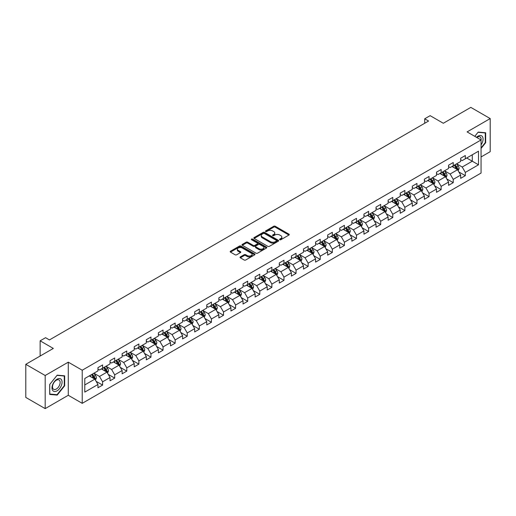 <?xml version="1.0" encoding="UTF-8"?>
<svg xmlns="http://www.w3.org/2000/svg" width="516" height="516" viewBox="0 0 516 516"><rect width="100%" height="100%" fill="white"/><g stroke="black" fill="none" stroke-linecap="round" stroke-linejoin="round"><path stroke-width="0.77" d="M279.801 239.714A0.755 0.432 0 0 0 280.865 239.714L288.947 235.044A1.077 0.619 0 0 0 289.263 234.606A1.077 0.619 0 0 0 288.947 234.167L275.254 226.26A1.077 0.619 0 0 0 273.732 226.26L265.65 230.929A0.755 0.432 0 0 0 266.714 231.542L267.759 230.936A3.444 1.987 0 0 1 272.629 230.936L273.77 231.6A3.444 1.987 0 0 1 274.776 233A3.444 1.987 0 0 1 273.77 234.406L272.725 235.012A0.755 0.432 0 0 0 273.79 235.625L274.835 235.025A3.444 1.987 0 0 1 279.704 235.025L280.846 235.683A3.444 1.987 0 0 1 281.852 237.089A3.444 1.987 0 0 1 280.846 238.495L279.801 239.095A0.755 0.432 0 0 0 279.801 239.714L279.801 239.095M240.333 256.916A1.077 0.619 0 0 0 240.024 257.355A1.077 0.619 0 0 0 240.333 257.794L244.178 260.012A1.077 0.619 0 0 0 245.7 260.012L254.678 254.833A1.077 0.619 0 0 0 254.994 254.394A1.077 0.619 0 0 0 254.678 253.956L240.985 246.048A1.077 0.619 0 0 0 239.463 246.048L230.484 251.228A1.077 0.619 0 0 0 230.168 251.666A1.077 0.619 0 0 0 230.484 252.111L235.128 254.788A1.077 0.619 0 0 0 236.644 254.788L240.488 252.569A1.077 0.619 0 0 0 240.804 252.13A1.077 0.619 0 0 0 240.488 251.692L238.186 250.363A2.877 1.664 0 0 1 237.347 249.189A2.877 1.664 0 0 1 239.121 247.654A2.877 1.664 0 0 1 242.256 248.015L251.273 253.221A2.877 1.664 0 0 1 252.118 254.394A2.877 1.664 0 0 1 250.337 255.93A2.877 1.664 0 0 1 247.203 255.568L245.7 254.698A1.077 0.619 0 0 0 244.178 254.698L240.333 256.916L240.333 257.794M481.054 156.961L490.2 151.685L490.2 118.57L470.824 107.386L443.308 123.266L430.138 115.661L424.707 118.796L428.583 121.034L49.439 339.928L45.563 337.69L40.138 340.824L40.138 356.04M45.176 375.506L45.176 408.614L68.273 395.282L68.273 362.168L45.176 375.506L25.8 364.315L53.316 348.429L40.138 340.824M68.273 362.168L82.225 370.224L481.054 139.959L481.054 173.073L82.225 403.338L82.225 370.224M490.2 118.57L467.103 131.903L481.054 139.959M267.836 246.358A1.077 0.619 0 0 0 269.358 246.358L278.337 241.172A1.077 0.619 0 0 0 278.653 240.733A1.077 0.619 0 0 0 278.337 240.295L264.644 232.387A1.077 0.619 0 0 0 263.121 232.387L254.143 237.573A1.077 0.619 0 0 0 253.827 238.011A1.077 0.619 0 0 0 254.143 238.45L267.836 246.358M251.821 239.875A0.755 0.432 0 0 1 252.582 239.979L252.582 239.089L266.508 247.125A1.077 0.619 0 0 1 266.824 247.564A1.077 0.619 0 0 1 266.508 248.002L257.529 253.182A1.077 0.619 0 0 1 256.007 253.182L242.314 245.281L246.158 243.075L246.158 242.185L242.314 244.403A1.077 0.619 0 0 0 241.998 244.842A1.077 0.619 0 0 0 242.314 245.281L242.314 244.403M246.158 243.075A1.077 0.619 0 0 1 247.68 243.075L247.68 242.185A1.077 0.619 0 0 0 246.158 242.185M247.68 242.185L253.233 245.39A1.077 0.619 0 0 0 254.756 245.39L257.303 243.92A1.077 0.619 0 0 0 257.619 243.481A1.077 0.619 0 0 0 257.303 243.036L251.518 239.701A0.755 0.432 0 0 1 252.582 239.089M45.176 408.614L25.8 397.43L25.8 364.315M96.137 381.343L102.607 385.078L102.607 381.814L110.043 377.518L110.043 380.782L114.694 378.099L114.694 374.835L122.137 370.54L122.137 373.803L126.788 371.12L126.788 367.85L134.225 363.554L134.225 366.824L138.875 364.141L138.875 360.871L146.318 356.575L146.318 359.846L150.969 357.156L150.969 353.892L158.406 349.596L158.406 352.86L163.056 350.177L163.056 346.913L170.499 342.618L170.499 345.881L175.15 343.198L175.15 339.928L182.587 335.632L182.587 338.902L187.237 336.219L187.237 332.949L194.68 328.653L194.68 331.923L199.331 329.234L199.331 325.97L206.768 321.674L206.768 324.938L211.418 322.255L211.418 318.991L218.861 314.695L218.861 317.959L223.512 315.276L223.512 312.006L230.949 307.71L230.949 310.98L235.599 308.297L235.599 305.027L243.042 300.731L243.042 304.001L247.693 301.312L247.693 298.048L255.13 293.752L255.13 297.016L259.78 294.333L259.78 291.069L267.224 286.773L267.224 290.037L271.874 287.354L271.874 284.09L279.311 279.795L279.311 283.058L283.961 280.375L283.961 277.105L291.405 272.809L291.405 276.079L296.055 273.39L296.055 270.126L303.492 265.83L303.492 269.094L308.142 266.411L308.142 263.147L315.586 258.851L315.586 262.115L320.236 259.432L320.236 256.168L327.673 251.873L327.673 255.136L332.323 252.453L332.323 249.183L339.767 244.887L339.767 248.157L344.417 245.474L344.417 242.204L351.854 237.908L351.854 241.178L356.504 238.489L356.504 235.225L363.948 230.929L363.948 234.193L368.598 231.51L368.598 228.246L376.035 223.95L376.035 227.214L380.685 224.531L380.685 221.261L388.129 216.965L388.129 220.235L392.779 217.552L392.779 214.282L400.216 209.986L400.216 213.256L404.867 210.567L404.867 207.303L412.31 203.007L412.31 206.271L416.96 203.588L416.96 200.324L424.397 196.028L424.397 199.292L429.048 196.609L429.048 193.339L436.491 189.05L436.491 192.313L441.141 189.63L441.141 186.36L448.578 182.064L448.578 185.334L453.229 182.645L453.229 179.381L460.672 175.085L460.672 178.349L465.322 175.666L465.322 172.402L478.5 164.791L478.5 151.188L472.295 154.768L472.295 161.211L478.5 164.791M102.607 385.078L97.956 387.761L97.956 384.497L84.779 392.102L84.779 378.499L97.956 370.894L97.956 367.631L102.607 364.941L102.607 368.211L110.043 363.915L110.043 360.645L114.694 357.962L114.694 361.232L122.137 356.937L122.137 353.666L126.788 350.983L126.788 354.247L134.225 349.951L134.225 346.688L138.875 344.004L138.875 347.268L146.318 342.972L146.318 339.709L150.969 337.019L150.969 340.289L158.406 335.993L158.406 332.723L163.056 330.04L163.056 333.31L170.499 329.014L170.499 325.744L175.15 323.061L175.15 326.325L182.587 322.029L182.587 318.765L187.237 316.082L187.237 319.346L194.68 315.05L194.68 311.787L199.331 309.097L199.331 312.367L206.768 308.071L206.768 304.801L211.418 302.118L211.418 305.388L218.861 301.092L218.861 297.822L223.512 295.139L223.512 298.403L230.949 294.107L230.949 290.843L235.599 288.16L235.599 291.424L243.042 287.128L243.042 283.865L247.693 281.181L247.693 284.445L255.13 280.149L255.13 276.886L259.78 274.196L259.78 277.466L267.224 273.17L267.224 269.9L271.874 267.217L271.874 270.487L279.311 266.192L279.311 262.921L283.961 260.238L283.961 263.502L291.405 259.206L291.405 255.942L296.055 253.259L296.055 256.523L303.492 252.227L303.492 248.964L308.142 246.274L308.142 249.544L315.586 245.248L315.586 241.978L320.236 239.295L320.236 242.565L327.673 238.269L327.673 234.999L332.323 232.316L332.323 235.58L339.767 231.284L339.767 228.02L344.417 225.337L344.417 228.601L351.854 224.305L351.854 221.041L356.504 218.352L356.504 221.622L363.948 217.326L363.948 214.056L368.598 211.373L368.598 214.643L376.035 210.347L376.035 207.077L380.685 204.394L380.685 207.658L388.129 203.362L388.129 200.098L392.779 197.415L392.779 200.679L400.216 196.383L400.216 193.119L404.867 190.436L404.867 193.7L412.31 189.404L412.31 186.141L416.96 183.451L416.96 186.721L424.397 182.425L424.397 179.155L429.048 176.472L429.048 179.736L436.491 175.446L436.491 172.176L441.141 169.493L441.141 172.757L448.578 168.461L448.578 165.197L453.229 162.514L453.229 165.778L460.672 161.482L460.672 158.219L465.322 155.529L465.322 158.799L478.5 151.188M101.368 368.927L106.947 372.146L99.504 376.441L93.925 373.223M97.956 369.108L99.504 369.998L102.607 368.211M99.504 376.441L102.607 381.814M106.947 372.146L110.043 377.518M113.456 361.948L119.035 365.167L111.598 369.462L106.019 366.244M110.043 362.122L111.598 363.019L114.694 361.232M111.598 369.462L114.694 374.835M119.035 365.167L122.137 370.54M125.549 354.963L131.129 358.188L123.685 362.484L118.106 359.259M122.137 355.143L123.685 356.04L126.788 354.247M123.685 362.484L126.788 367.85M131.129 358.188L134.225 363.554M137.637 347.984L143.216 351.209L135.779 355.505L130.2 352.28M134.225 348.165L135.779 349.061L138.875 347.268M135.779 355.505L138.875 360.871M143.216 351.209L146.318 356.575M149.73 341.005L155.31 344.224L147.866 348.519L142.287 345.301M146.318 341.186L147.866 342.076L150.969 340.289M147.866 348.519L150.969 353.892M155.31 344.224L158.406 349.596M161.818 334.026L167.397 337.245L159.96 341.54L154.381 338.322M158.406 334.2L159.96 335.097L163.056 333.31M159.96 341.54L163.056 346.913M167.397 337.245L170.499 342.618M173.911 327.041L179.491 330.266L172.047 334.562L166.468 331.337M170.499 327.221L172.047 328.118L175.15 326.325M172.047 334.562L175.15 339.928M179.491 330.266L182.587 335.632M185.999 320.062L191.578 323.287L184.141 327.583L178.562 324.358M182.587 320.243L184.141 321.139L187.237 319.346M184.141 327.583L187.237 332.949M191.578 323.287L194.68 328.653M198.092 313.083L203.672 316.302L196.228 320.597L190.649 317.379M194.68 313.264L196.228 314.154L199.331 312.367M196.228 320.597L199.331 325.97M203.672 316.302L206.768 321.674M210.18 306.104L215.759 309.323L208.322 313.618L202.743 310.4M206.768 306.278L208.322 307.175L211.418 305.388M208.322 313.618L211.418 318.991M215.759 309.323L218.861 314.695M222.273 299.119L227.853 302.344L220.409 306.639L214.83 303.414M218.861 299.299L220.409 300.196L223.512 298.403M220.409 306.639L223.512 312.006M227.853 302.344L230.949 307.71M234.361 292.14L239.94 295.365L232.503 299.661L226.924 296.436M230.949 292.32L232.503 293.217L235.599 291.424M232.503 299.661L235.599 305.027M239.94 295.365L243.042 300.731M246.455 285.161L252.034 288.38L244.59 292.675L239.011 289.457M243.042 285.342L244.59 286.232L247.693 284.445M244.59 292.675L247.693 298.048M252.034 288.38L255.13 293.752M258.542 278.182L264.121 281.401L256.684 285.696L251.105 282.478M255.13 278.363L256.684 279.253L259.78 277.466M256.684 285.696L259.78 291.069M264.121 281.401L267.224 286.773M270.636 271.203L276.215 274.422L268.772 278.717L263.192 275.499M267.224 271.377L268.772 272.274L271.874 270.487M268.772 278.717L271.874 284.09M276.215 274.422L279.311 279.795M282.723 264.218L288.302 267.443L280.865 271.738L275.286 268.514M279.311 264.398L280.865 265.295L283.961 263.502M280.865 271.738L283.961 277.105M288.302 267.443L291.405 272.809M294.817 257.239L300.396 260.464L292.953 264.76L287.373 261.535M291.405 257.42L292.953 258.316L296.055 256.523M292.953 264.76L296.055 270.126M300.396 260.464L303.492 265.83M306.904 250.26L312.483 253.479L305.046 257.774L299.467 254.556M303.492 250.441L305.046 251.331L308.142 249.544M305.046 257.774L308.142 263.147M312.483 253.479L315.586 258.851M318.998 243.281L324.577 246.5L317.134 250.795L311.554 247.577M315.586 243.455L317.134 244.352L320.236 242.565M317.134 250.795L320.236 256.168M324.577 246.5L327.673 251.873M331.085 236.296L336.664 239.521L329.227 243.816L323.648 240.591M327.673 236.476L329.227 237.373L332.323 235.58M329.227 243.816L332.323 249.183M336.664 239.521L339.767 244.887M343.179 229.317L348.758 232.542L341.315 236.838L335.735 233.613M339.767 229.497L341.315 230.394L344.417 228.601M341.315 236.838L344.417 242.204M348.758 232.542L351.854 237.908M355.266 222.338L360.845 225.556L353.408 229.852L347.829 226.634M351.854 222.519L353.408 223.409L356.504 221.622M353.408 229.852L356.504 235.225M360.845 225.556L363.948 230.929M367.36 215.359L372.939 218.578L365.496 222.873L359.916 219.655M363.948 215.533L365.496 216.43L368.598 214.643M365.496 222.873L368.598 228.246M372.939 218.578L376.035 223.95M379.447 208.374L385.026 211.599L377.589 215.894L372.01 212.669M376.035 208.554L377.589 209.451L380.685 207.658M377.589 215.894L380.685 221.261M385.026 211.599L388.129 216.965M391.541 201.395L397.12 204.62L389.677 208.915L384.098 205.69M388.129 201.575L389.677 202.472L392.779 200.679M389.677 208.915L392.779 214.282M397.12 204.62L400.216 209.986M403.628 194.416L409.207 197.634L401.77 201.93L396.191 198.712M400.216 194.596L401.77 195.487L404.867 193.7M401.77 201.93L404.867 207.303M409.207 197.634L412.31 203.007M415.722 187.437L421.301 190.656L413.858 194.951L408.279 191.733M412.31 187.611L413.858 188.508L416.96 186.721M413.858 194.951L416.96 200.324M421.301 190.656L424.397 196.028M427.809 180.458L433.388 183.677L425.952 187.972L420.372 184.747M424.397 180.632L425.952 181.529L429.048 179.736M425.952 187.972L429.048 193.339M433.388 183.677L436.491 189.05M439.903 173.473L445.482 176.698L438.039 180.993L432.46 177.768M436.491 173.653L438.039 174.55L441.141 172.757M438.039 180.993L441.141 186.36M445.482 176.698L448.578 182.064M451.99 166.494L457.569 169.719L450.133 174.015L444.553 170.79M448.578 166.674L450.133 167.571L453.229 165.778M450.133 174.015L453.229 179.381M457.569 169.719L460.672 175.085M466.716 157.993L472.295 161.211L462.22 167.029L456.641 163.811M460.672 159.696L462.22 160.586L465.322 158.799M462.22 167.029L465.322 172.402M68.273 395.282L82.225 403.338M424.707 118.796L424.707 123.266M84.779 384.942L94.854 379.131L89.274 375.906M94.854 379.131L97.956 384.497M458.853 171.931L465.322 175.666M446.759 178.91L453.229 182.645M434.672 185.889L441.141 189.63M422.578 192.874L429.048 196.609M410.491 199.853L416.96 203.588M398.397 206.832L404.867 210.567M386.31 213.811L392.779 217.552M374.216 220.796L380.685 224.531M362.129 227.775L368.598 231.51M350.035 234.754L356.504 238.489M337.948 241.733L344.417 245.474M325.854 248.718L332.323 252.453M313.767 255.697L320.236 259.432M301.673 262.676L308.142 266.411M289.586 269.655L296.055 273.39M277.492 276.634L283.961 280.375M265.405 283.619L271.874 287.354M253.311 290.598L259.78 294.333M241.224 297.577L247.693 301.312M229.13 304.556L235.599 308.297M217.043 311.541L223.512 315.276M204.949 318.52L211.418 322.255M192.861 325.499L199.331 329.234M180.768 332.478L187.237 336.219M168.68 339.463L175.15 343.198M156.587 346.442L163.056 350.177M144.499 353.421L150.969 357.156M132.406 360.4L138.875 364.141M120.318 367.379L126.788 371.12M108.225 374.364L114.694 378.099M481.054 148.466L485.666 142.732L485.666 132.76L478.19 132.09L474.778 136.334M49.71 394.43L57.186 395.095L64.668 385.794L64.668 375.822L57.186 375.151L49.71 384.459L49.71 394.43M485.279 142.506L485.666 142.732M64.281 385.568L64.668 385.794M56.399 394.637L57.186 395.095M280.104 239.817L280.846 239.385A3.444 1.987 0 0 0 281.852 237.979L281.852 237.089M274.776 233L274.776 233.896A3.444 1.987 0 0 1 273.77 235.302L273.029 235.735M288.934 235.051L275.254 227.156A1.077 0.619 0 0 0 273.732 227.156L265.953 231.645M278.324 241.178L264.644 233.284A1.077 0.619 0 0 0 263.121 233.284L254.156 238.457M276.434 241.043A0.755 0.432 0 0 0 276.434 240.424L264.411 233.484A0.755 0.432 0 0 0 263.347 233.484L262.244 234.122A3.444 1.987 0 0 0 261.238 235.528A3.444 1.987 0 0 0 262.244 236.934L270.461 241.675A3.444 1.987 0 0 0 275.331 241.675L276.434 241.043L276.434 241.933A0.755 0.432 0 0 0 276.653 241.63L276.653 240.733M261.238 235.528L261.238 236.425A3.444 1.987 0 0 0 262.244 237.831L262.244 236.934M276.434 241.933L275.331 242.572A3.444 1.987 0 0 1 270.461 242.572L262.244 237.831M247.68 243.075L253.233 246.28A1.077 0.619 0 0 0 254.756 246.28L257.303 244.81A1.077 0.619 0 0 0 257.619 244.371L257.619 243.481M252.582 239.979L266.495 248.009M258.993 248.718A2.877 1.664 0 0 0 262.128 249.073A2.877 1.664 0 0 0 263.908 247.538A2.877 1.664 0 0 0 263.063 246.364L259.89 244.532A1.077 0.619 0 0 0 258.368 244.532L255.82 246.003A1.077 0.619 0 0 0 255.504 246.442A1.077 0.619 0 0 0 255.82 246.88L258.993 248.718L258.993 249.609A2.877 1.664 0 0 0 262.128 249.97A2.877 1.664 0 0 0 263.908 248.435L263.908 247.538M255.504 246.442L255.504 247.338A1.077 0.619 0 0 0 255.82 247.777L255.82 246.88M258.993 249.609L255.82 247.777M252.118 254.394L252.118 255.285A2.877 1.664 0 0 1 250.337 256.82A2.877 1.664 0 0 1 247.203 256.465L245.7 255.594A1.077 0.619 0 0 0 244.178 255.594L240.353 257.806M237.347 249.189L237.347 250.079A2.877 1.664 0 0 0 238.186 251.26L238.186 250.363M240.488 251.692L240.488 252.569L238.186 251.26M254.678 253.956L254.678 254.833L240.985 246.945A1.077 0.619 0 0 0 239.463 246.945L230.497 252.118M458.182 170.777L459.105 168.455A2.902 1.677 -120 0 0 458.176 165.978L456.576 163.843M453.79 167.532L452.706 166.081M454.177 165.23L455.776 167.365A2.902 1.677 60 0 1 456.608 169.113L457.537 168.577A2.902 1.677 -120 0 0 456.705 166.829L455.106 164.694M454.377 165.114L456.15 167.487A1.477 0.851 60 0 1 456.421 167.932L457.537 168.577M481.054 144.88A7.127 4.115 120 0 0 482.396 142.364A7.127 4.115 120 0 0 481.95 136.056A7.127 4.115 120 0 0 476.494 137.327M484.801 132.683L485.279 132.96L485.279 142.622L481.054 147.873M474.791 136.34L478.029 132.309L485.279 132.96M481.054 140.339A5.392 3.115 120 0 0 480.022 136.895A5.392 3.115 120 0 0 476.803 137.508M57.031 390.851A7.127 4.115 120 0 0 62.068 382.124A7.127 4.115 120 0 0 57.031 379.215A7.127 4.115 120 0 0 51.993 387.942A7.127 4.115 120 0 0 57.031 390.851M56.328 389.032A5.392 3.115 120 0 0 59.85 384.278A5.392 3.115 120 0 0 59.024 379.957A5.392 3.115 120 0 0 56.328 380.221A5.392 3.115 120 0 0 52.806 384.975A5.392 3.115 120 0 0 53.632 389.296A5.392 3.115 120 0 0 56.328 389.032M49.788 384.388L57.031 375.371L64.281 376.022L64.281 385.684L57.031 394.695L49.788 394.05L49.775 384.381M63.797 375.745L64.281 376.022M446.095 177.756L447.017 175.434A2.902 1.677 -120 0 0 446.088 172.963L444.489 170.828M441.702 174.511L440.612 173.06M442.083 172.215L443.683 174.35A2.902 1.677 60 0 1 444.515 176.098L445.45 175.556A2.902 1.677 -120 0 0 444.618 173.808L443.018 171.673M442.289 172.099L444.063 174.466A1.477 0.851 60 0 1 444.334 174.911L445.45 175.556M434.001 184.734L434.923 182.412A2.902 1.677 -120 0 0 433.995 179.942L432.395 177.807M429.609 181.497L428.525 180.045M429.996 179.194L431.595 181.329A2.902 1.677 60 0 1 432.427 183.077L433.356 182.541A2.902 1.677 -120 0 0 432.524 180.794L430.925 178.659M430.196 179.078L431.969 181.445A1.477 0.851 60 0 1 432.24 181.896L433.356 182.541M421.914 191.72L422.836 189.398A2.902 1.677 -120 0 0 421.907 186.921L420.308 184.786M417.521 188.475L416.431 187.024M417.902 186.173L419.502 188.308A2.902 1.677 60 0 1 420.334 190.056L421.269 189.52A2.902 1.677 -120 0 0 420.437 187.772L418.837 185.637M418.108 186.057L419.882 188.424A1.477 0.851 60 0 1 420.153 188.875L421.269 189.52M409.82 198.699L410.742 196.377A2.902 1.677 -120 0 0 409.814 193.9L408.214 191.765M405.428 195.454L404.344 194.003M405.815 193.152L407.414 195.287A2.902 1.677 60 0 1 408.246 197.035L409.175 196.499A2.902 1.677 -120 0 0 408.343 194.751L406.743 192.616M406.015 193.036L407.788 195.409A1.477 0.851 60 0 1 408.059 195.854L409.175 196.499M397.733 205.678L398.655 203.356A2.902 1.677 -120 0 0 397.726 200.885L396.127 198.75M393.34 202.433L392.25 200.982M393.721 200.137L395.32 202.272A2.902 1.677 60 0 1 396.153 204.014L397.088 203.478A2.902 1.677 -120 0 0 396.256 201.73L394.656 199.595M393.927 200.015L395.701 202.388A1.477 0.851 60 0 1 395.972 202.833L397.088 203.478M385.639 212.656L386.561 210.335A2.902 1.677 -120 0 0 385.633 207.864L384.033 205.729M381.247 209.419L380.163 207.967M381.634 207.116L383.233 209.251A2.902 1.677 60 0 1 384.065 210.999L384.994 210.457A2.902 1.677 -120 0 0 384.162 208.716L382.562 206.581M381.834 207L383.607 209.367A1.477 0.851 60 0 1 383.878 209.819L384.994 210.457M373.552 219.642L374.474 217.32A2.902 1.677 -120 0 0 373.545 214.843L371.946 212.708M369.159 216.398L368.069 214.946M369.54 214.095L371.139 216.23A2.902 1.677 60 0 1 371.972 217.978L372.907 217.442A2.902 1.677 -120 0 0 372.075 215.694L370.475 213.56M369.746 213.979L371.52 216.346A1.477 0.851 60 0 1 371.791 216.797L372.907 217.442M361.458 226.621L362.38 224.299A2.902 1.677 -120 0 0 361.452 221.822L359.852 219.687M357.066 223.376L355.982 221.925M357.453 221.074L359.052 223.209A2.902 1.677 60 0 1 359.884 224.957L360.813 224.421A2.902 1.677 -120 0 0 359.981 222.673L358.381 220.538M357.653 220.958L359.426 223.325A1.477 0.851 60 0 1 359.697 223.776L360.813 224.421M349.371 233.6L350.293 231.278A2.902 1.677 -120 0 0 349.364 228.807L347.765 226.666M344.978 230.355L343.888 228.904M345.359 228.059L346.958 230.194A2.902 1.677 60 0 1 347.79 231.936L348.726 231.4A2.902 1.677 -120 0 0 347.894 229.652L346.294 227.517M345.565 227.937L347.339 230.31A1.477 0.851 60 0 1 347.61 230.755L348.726 231.4M337.277 240.579L338.199 238.257A2.902 1.677 -120 0 0 337.27 235.786L335.671 233.651M332.885 237.334L331.801 235.889M333.272 235.038L334.871 237.173A2.902 1.677 60 0 1 335.703 238.921L336.632 238.379A2.902 1.677 -120 0 0 335.8 236.638L334.2 234.496M333.471 234.922L335.245 237.289A1.477 0.851 60 0 1 335.516 237.741L336.632 238.379M325.19 247.564L326.112 245.235A2.902 1.677 -120 0 0 325.183 242.765L323.584 240.63M320.797 244.32L319.707 242.868M321.178 242.017L322.777 244.152A2.902 1.677 60 0 1 323.609 245.9L324.545 245.364A2.902 1.677 -120 0 0 323.713 243.617L322.113 241.482M321.384 241.901L323.158 244.268A1.477 0.851 60 0 1 323.429 244.719L324.545 245.364M313.096 254.543L314.018 252.221A2.902 1.677 -120 0 0 313.089 249.744L311.49 247.609M308.703 251.298L307.62 249.847M309.09 248.996L310.69 251.131A2.902 1.677 60 0 1 311.522 252.879L312.451 252.343A2.902 1.677 -120 0 0 311.619 250.595L310.019 248.46M309.29 248.88L311.064 251.247A1.477 0.851 60 0 1 311.335 251.698L312.451 252.343M301.009 261.522L301.931 259.2A2.902 1.677 -120 0 0 301.002 256.723L299.403 254.588M296.616 258.277L295.526 256.826M296.997 255.975L298.596 258.116A2.902 1.677 60 0 1 299.428 259.858L300.364 259.322A2.902 1.677 -120 0 0 299.532 257.574L297.932 255.439M297.203 255.859L298.977 258.232A1.477 0.851 60 0 1 299.248 258.677L300.364 259.322M288.915 268.501L289.837 266.179A2.902 1.677 -120 0 0 288.908 263.708L287.309 261.573M284.522 265.256L283.439 263.805M284.909 262.96L286.509 265.095A2.902 1.677 60 0 1 287.341 266.843L288.27 266.301A2.902 1.677 -120 0 0 287.438 264.553L285.838 262.418M285.109 262.844L286.883 265.211A1.477 0.851 60 0 1 287.154 265.663L288.27 266.301M276.828 275.48L277.75 273.158A2.902 1.677 -120 0 0 276.821 270.687L275.221 268.552M272.435 272.242L271.345 270.79M272.816 269.939L274.415 272.074A2.902 1.677 60 0 1 275.247 273.822L276.183 273.286A2.902 1.677 -120 0 0 275.351 271.539L273.751 269.404M273.022 269.823L274.796 272.19A1.477 0.851 60 0 1 275.067 272.642L276.183 273.286M264.734 282.465L265.656 280.143A2.902 1.677 -120 0 0 264.727 277.666L263.128 275.531M260.341 279.221L259.258 277.769M260.728 276.918L262.328 279.053A2.902 1.677 60 0 1 263.16 280.801L264.089 280.265A2.902 1.677 -120 0 0 263.257 278.517L261.657 276.382M260.928 276.802L262.702 279.169A1.477 0.851 60 0 1 262.973 279.62L264.089 280.265M252.647 289.444L253.569 287.122A2.902 1.677 -120 0 0 252.64 284.645L251.04 282.51M248.254 286.199L247.164 284.748M248.635 283.897L250.234 286.032A2.902 1.677 60 0 1 251.066 287.78L252.001 287.244A2.902 1.677 -120 0 0 251.169 285.496L249.57 283.361M248.841 283.781L250.615 286.154A1.477 0.851 60 0 1 250.886 286.599L252.001 287.244M240.553 296.423L241.475 294.101A2.902 1.677 -120 0 0 240.546 291.63L238.947 289.495M236.16 293.178L235.077 291.727M236.547 290.882L238.147 293.017A2.902 1.677 60 0 1 238.979 294.765L239.908 294.223A2.902 1.677 -120 0 0 239.076 292.475L237.476 290.34M236.747 290.76L238.521 293.133A1.477 0.851 60 0 1 238.792 293.578L239.908 294.223M228.465 303.402L229.388 301.08A2.902 1.677 -120 0 0 228.459 298.609L226.859 296.474M224.073 300.164L222.983 298.712M224.454 297.861L226.053 299.996A2.902 1.677 60 0 1 226.885 301.744L227.82 301.202A2.902 1.677 -120 0 0 226.988 299.461L225.389 297.326M224.66 297.745L226.434 300.112A1.477 0.851 60 0 1 226.705 300.564L227.82 301.202M216.372 310.387L217.294 308.065A2.902 1.677 -120 0 0 216.365 305.588L214.766 303.453M211.979 307.143L210.896 305.691M212.366 304.84L213.966 306.975A2.902 1.677 60 0 1 214.798 308.723L215.727 308.187A2.902 1.677 -120 0 0 214.895 306.44L213.295 304.305M212.566 304.724L214.34 307.091A1.477 0.851 60 0 1 214.611 307.542L215.727 308.187M204.284 317.366L205.207 315.044A2.902 1.677 -120 0 0 204.278 312.567L202.678 310.432M199.892 314.121L198.802 312.67M200.273 311.819L201.872 313.954A2.902 1.677 60 0 1 202.704 315.702L203.639 315.166A2.902 1.677 -120 0 0 202.807 313.418L201.208 311.283M200.479 311.703L202.253 314.07A1.477 0.851 60 0 1 202.524 314.521L203.639 315.166M192.191 324.345L193.113 322.023A2.902 1.677 -120 0 0 192.184 319.552L190.585 317.411M187.798 321.1L186.715 319.649M188.185 318.804L189.785 320.939A2.902 1.677 60 0 1 190.617 322.681L191.546 322.145A2.902 1.677 -120 0 0 190.714 320.397L189.114 318.262M188.385 318.682L190.159 321.055A1.477 0.851 60 0 1 190.43 321.5L191.546 322.145M180.103 331.324L181.026 329.002A2.902 1.677 -120 0 0 180.097 326.531L178.497 324.396M175.711 328.079L174.621 326.634M176.091 325.783L177.691 327.918A2.902 1.677 60 0 1 178.523 329.666L179.458 329.124A2.902 1.677 -120 0 0 178.626 327.383L177.027 325.248M176.298 325.667L178.072 328.034A1.477 0.851 60 0 1 178.343 328.486L179.458 329.124M168.01 338.309L168.932 335.981A2.902 1.677 -120 0 0 168.003 333.51L166.404 331.375M163.617 335.065L162.534 333.613M164.004 332.762L165.604 334.897A2.902 1.677 60 0 1 166.436 336.645L167.365 336.11A2.902 1.677 -120 0 0 166.533 334.362L164.933 332.227M164.204 332.646L165.978 335.013A1.477 0.851 60 0 1 166.249 335.465L167.365 336.11M155.922 345.288L156.845 342.966A2.902 1.677 -120 0 0 155.916 340.489L154.316 338.354M151.53 342.043L150.44 340.592M151.91 339.741L153.51 341.876A2.902 1.677 60 0 1 154.342 343.624L155.277 343.088A2.902 1.677 -120 0 0 154.445 341.34L152.846 339.205M152.117 339.625L153.891 341.992A1.477 0.851 60 0 1 154.161 342.443L155.277 343.088M143.829 352.267L144.751 349.945A2.902 1.677 -120 0 0 143.822 347.468L142.222 345.333M139.436 349.022L138.352 347.571M139.823 346.72L141.423 348.861A2.902 1.677 60 0 1 142.255 350.603L143.184 350.067A2.902 1.677 -120 0 0 142.351 348.319L140.752 346.184M140.023 346.604L141.797 348.977A1.477 0.851 60 0 1 142.068 349.422L143.184 350.067M131.741 359.246L132.664 356.924A2.902 1.677 -120 0 0 131.735 354.453L130.135 352.318M127.349 356.001L126.259 354.557M127.729 353.705L129.329 355.84A2.902 1.677 60 0 1 130.161 357.588L131.096 357.046A2.902 1.677 -120 0 0 130.264 355.305L128.665 353.163M127.936 353.589L129.709 355.956A1.477 0.851 60 0 1 129.98 356.408L131.096 357.046M119.648 366.225L120.57 363.903A2.902 1.677 -120 0 0 119.641 361.432L118.041 359.297M115.255 362.987L114.171 361.535M115.642 360.684L117.242 362.819A2.902 1.677 60 0 1 118.074 364.567L119.002 364.032A2.902 1.677 -120 0 0 118.17 362.284L116.571 360.149M115.842 360.568L117.616 362.935A1.477 0.851 60 0 1 117.887 363.387L119.002 364.032M107.56 373.21L108.483 370.888A2.902 1.677 -120 0 0 107.554 368.411L105.954 366.276M103.168 369.966L102.078 368.514M103.548 367.663L105.148 369.798A2.902 1.677 60 0 1 105.98 371.546L106.915 371.01A2.902 1.677 -120 0 0 106.083 369.262L104.484 367.128M103.755 367.547L105.528 369.914A1.477 0.851 60 0 1 105.799 370.365L106.915 371.01M95.466 380.189L96.389 377.867A2.902 1.677 -120 0 0 95.46 375.39L93.86 373.255M91.074 376.944L89.99 375.493M91.461 374.642L93.061 376.777A2.902 1.677 60 0 1 93.893 378.525L94.821 377.989A2.902 1.677 -120 0 0 93.989 376.241L92.39 374.106M91.661 374.526L93.435 376.899A1.477 0.851 60 0 1 93.706 377.344L94.821 377.989M280.846 239.385L280.846 238.495M272.725 235.625L272.725 235.012M273.77 235.302L273.77 234.406M265.65 231.542L265.65 230.929M273.732 227.156L273.732 226.26M275.254 227.156L275.254 226.26M288.947 235.044L288.947 234.167M254.143 238.45L254.143 237.573M263.121 233.284L263.121 232.387M264.644 233.284L264.644 232.387M278.337 241.172L278.337 240.295M270.461 242.572L270.461 241.675M275.331 242.572L275.331 241.675M253.233 246.28L253.233 245.39M254.756 246.28L254.756 245.39M257.303 244.81L257.303 243.92M266.508 248.002L266.508 247.125M244.178 255.594L244.178 254.698M245.7 255.594L245.7 254.698M247.203 256.465L247.203 255.568M230.484 252.111L230.484 251.228M239.463 246.945L239.463 246.048M240.985 246.945L240.985 246.048M457.286 169.551L459.085 168.513M456.705 166.829L458.176 165.978M454.641 168.023L455.776 167.365M445.192 176.53L446.998 175.492M444.618 173.808L446.088 172.963M442.547 175.001L443.683 174.35M433.105 183.509L434.904 182.47M432.524 180.794L433.995 179.942M430.46 181.987L431.595 181.329M421.011 190.494L422.817 189.449M420.437 187.772L421.907 186.921M418.366 188.966L419.502 188.308M408.924 197.473L410.723 196.435M408.343 194.751L409.814 193.9M406.279 195.945L407.414 195.287M396.83 204.452L398.636 203.414M396.256 201.73L397.726 200.885M394.185 202.923L395.32 202.272M384.743 211.431L386.542 210.393M384.162 208.716L385.633 207.864M382.098 209.909L383.233 209.251M372.649 218.416L374.455 217.371M372.075 215.694L373.545 214.843M370.004 216.888L371.139 216.23M360.561 225.395L362.361 224.35M359.981 222.673L361.452 221.822M357.917 223.867L359.052 223.209M348.468 232.374L350.274 231.336M347.894 229.652L349.364 228.807M345.823 230.845L346.958 230.194M336.38 239.353L338.18 238.315M335.8 236.638L337.27 235.786M333.736 237.824L334.871 237.173M324.287 246.332L326.093 245.294M323.713 243.617L325.183 242.765M321.642 244.81L322.777 244.152M312.199 253.317L313.999 252.272M311.619 250.595L313.089 249.744M309.555 251.789L310.69 251.131M300.106 260.296L301.912 259.258M299.532 257.574L301.002 256.723M297.461 258.768L298.596 258.116M288.018 267.275L289.818 266.237M287.438 264.553L288.908 263.708M285.374 265.746L286.509 265.095M275.925 274.254L277.731 273.216M275.351 271.539L276.821 270.687M273.28 272.732L274.415 272.074M263.837 281.239L265.637 280.194M263.257 278.517L264.727 277.666M261.193 279.711L262.328 279.053M251.744 288.218L253.55 287.18M251.169 285.496L252.64 284.645M249.099 286.69L250.234 286.032M239.656 295.197L241.456 294.159M239.076 292.475L240.546 291.63M237.012 293.668L238.147 293.017M227.562 302.176L229.368 301.138M226.988 299.461L228.459 298.609M224.918 300.654L226.053 299.996M215.475 309.161L217.275 308.116M214.895 306.44L216.365 305.588M212.831 307.633L213.966 306.975M203.381 316.14L205.187 315.095M202.807 313.418L204.278 312.567M200.737 314.612L201.872 313.954M191.294 323.119L193.094 322.081M190.714 320.397L192.184 319.552M188.65 321.591L189.785 320.939M179.2 330.098L181.006 329.06M178.626 327.383L180.097 326.531M176.556 328.576L177.691 327.918M167.113 337.077L168.913 336.039M166.533 334.362L168.003 333.51M164.469 335.555L165.604 334.897M155.019 344.062L156.825 343.017M154.445 341.34L155.916 340.489M152.375 342.534L153.51 341.876M142.932 351.041L144.732 350.003M142.351 348.319L143.822 347.468M140.287 349.513L141.423 348.861M130.838 358.02L132.644 356.982M130.264 355.305L131.735 354.453M128.194 356.492L129.329 355.84M118.751 364.999L120.551 363.961M118.17 362.284L119.641 361.432M116.106 363.477L117.242 362.819M106.657 371.984L108.463 370.94M106.083 369.262L107.554 368.411M104.013 370.456L105.148 369.798M94.57 378.963L96.369 377.925M93.989 376.241L95.46 375.39M91.925 377.435L93.061 376.777"/></g></svg>
